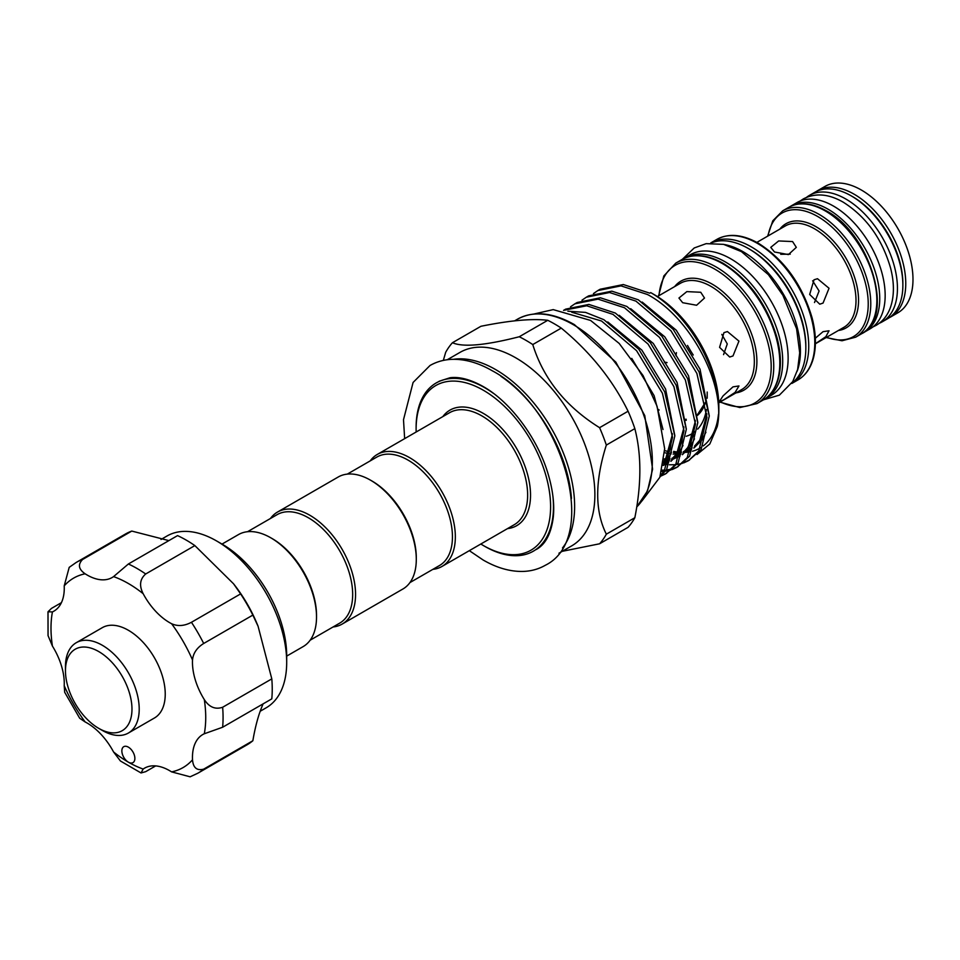 <?xml version="1.0" encoding="UTF-8"?>
<svg xmlns="http://www.w3.org/2000/svg" width="960" height="960" viewBox="0 0 960 960"><rect width="100%" height="100%" fill="white"/><g stroke="black" fill="none" stroke-linecap="round" stroke-linejoin="round"><path stroke-width="1.44" d="M863.172 332.772A72.948 42.12 -120 0 0 864.624 332.004A72.948 42.12 -120 0 0 875.808 273.54A72.948 42.12 -120 0 0 828.144 209.256A72.948 42.12 -120 0 0 791.676 205.644A72.948 42.12 -120 0 0 790.272 206.508M864.624 332.004L870.048 328.872A72.948 42.12 -120 0 0 881.232 270.408A72.948 42.12 -120 0 0 833.568 206.124A72.948 42.12 -120 0 0 797.1 202.512L791.676 205.644M879.288 323.256A72.948 42.12 -120 0 0 882.336 321.768A72.948 42.12 -120 0 0 893.52 263.316A72.948 42.12 -120 0 0 845.856 199.032A72.948 42.12 -120 0 0 809.388 195.408A72.948 42.12 -120 0 0 806.568 197.316M882.336 321.768L887.76 318.636A72.948 42.12 -120 0 0 898.944 260.184A72.948 42.12 -120 0 0 851.28 195.9A72.948 42.12 -120 0 0 814.812 192.288L809.388 195.408M683.364 258.78A81.132 46.848 60 0 1 684.768 257.916A81.132 46.848 60 0 1 725.34 261.936A81.132 46.848 60 0 1 778.344 333.432A81.132 46.848 60 0 1 765.9 398.436A81.132 46.848 60 0 1 764.448 399.216M684.768 257.916L690.192 254.784A81.132 46.848 60 0 1 730.764 258.804A81.132 46.848 60 0 1 783.768 330.3A81.132 46.848 60 0 1 771.324 395.304L765.9 398.436M724.02 244.464A81.132 46.848 60 0 1 743.052 251.7A81.132 46.848 60 0 1 797.172 371.172M710.7 243.156A81.132 46.848 60 0 1 748.476 248.58A81.132 46.848 60 0 1 800.712 317.604A81.132 46.848 60 0 1 791.652 383.364M861.408 190.056A72.948 42.12 60 0 1 909.06 254.34A72.948 42.12 60 0 1 897.876 312.792L890.652 316.968A72.948 42.12 60 0 0 901.836 258.516A72.948 42.12 60 0 0 854.172 194.232A72.948 42.12 60 0 0 817.704 190.608L824.928 186.444A72.948 42.12 60 0 1 861.408 190.056M823.044 303.096L819.756 304.176L809.676 294.48L813.996 279.804L817.488 278.712L829.044 288.264L823.044 303.096M815.316 338.256L823.044 331.668L829.044 330.792L825.84 336.696L815.376 343.716M792.576 241.56L796.32 247.356L788.424 254.58L774.504 252L770.76 247.356L778.656 240.948L792.576 241.56M732.984 355.956L729.696 357.024L719.58 347.34L723.948 332.652L727.428 331.56L738.948 341.124L732.984 355.956M723.948 399.72L719.04 401.976L723.108 395.856L732.984 386.868L738.96 385.956L735.132 392.376L723.948 399.72M700.752 292.272L704.496 298.044L696.6 305.256L682.68 302.712L678.936 298.044L686.832 291.612L700.752 292.272M723.564 354.636L727.272 343.956L721.824 334.392M676.428 352.62L675.948 355.668M814.512 302.532L819.096 291L812.628 280.788M790.248 254.148L780.732 254.304M686.196 436.26A74.748 43.152 -120 0 0 695.328 431.352M697.704 429.096A74.748 43.152 -120 0 0 706.428 409.608M222.024 544.08L238.452 534.6A64.668 37.344 60 0 1 270.792 537.804A64.668 37.344 60 0 1 316.524 617.004A64.668 37.344 60 0 1 303.132 646.608L286.692 656.1M270.792 537.804L272.244 538.632A62.628 36.156 60 0 1 316.524 615.336L316.524 617.004M247.548 531.708L277.08 514.668A62.628 36.156 60 0 1 325.332 531.444A62.628 36.156 60 0 1 352.668 594.468A62.628 36.156 60 0 1 339.696 623.136L310.176 640.188M270.456 518.484A64.668 37.344 60 0 1 277.5 512.064A64.668 37.344 60 0 1 327.336 529.38A64.668 37.344 60 0 1 355.56 594.468A64.668 37.344 60 0 1 342.168 624.072A64.668 37.344 60 0 1 333.084 626.964M277.5 512.064L338.232 477A64.668 37.344 60 0 1 370.56 480.204A64.668 37.344 60 0 1 416.292 559.404A64.668 37.344 60 0 1 402.9 589.008L342.168 624.072M370.56 480.204L372.012 481.032A62.628 36.156 60 0 1 416.292 557.736L416.292 559.404M347.316 474.108L376.848 457.056A62.628 36.156 60 0 1 408.156 460.164A62.628 36.156 60 0 1 449.076 515.352A62.628 36.156 60 0 1 439.476 565.536L409.944 582.576M370.224 460.884A64.668 37.344 60 0 1 377.268 454.452A64.668 37.344 60 0 1 409.608 457.656A64.668 37.344 60 0 1 451.86 514.644A64.668 37.344 60 0 1 441.948 566.472A64.668 37.344 60 0 1 432.852 569.352M480.828 544.02A95.088 54.9 -120 0 0 483.348 545.52A95.088 54.9 -120 0 0 550.596 506.7A95.088 54.9 -120 0 0 483.348 390.24A95.088 54.9 -120 0 0 416.112 429.06A95.088 54.9 -120 0 0 416.16 432M484.8 546.36L483.348 545.52A95.088 54.9 -120 0 0 483.348 545.532L484.8 546.36A97.14 56.076 60 0 0 533.364 551.172A97.14 56.076 60 0 0 552.948 496.584M416.112 429.06L416.112 427.392A97.14 56.076 60 0 1 436.236 382.932A97.14 56.076 60 0 1 484.8 387.744A97.14 56.076 60 0 1 493.308 393.264M571.452 498.456A109.656 63.312 -120 0 0 500.928 376.308M453.588 359.304A111.708 64.488 60 0 1 495.648 369.588A111.708 64.488 60 0 1 564.78 456.612A111.708 64.488 60 0 1 562.5 547.956M660.48 475.536L664.344 470.82L672.516 437.316L662.424 393.276L636.54 350.652L601.536 321.012L571.716 312.216M567.9 311.208L585.552 312.396L603.852 319.68L638.856 349.32L664.74 391.944L674.82 435.984L666.66 469.488L660.084 476.664M660.636 476.196L665.46 473.964L675.816 464.196L683.988 430.692L673.908 386.652L648.024 344.028L613.008 314.388L586.692 305.772L563.568 310.356L565.716 309.12L588.888 304.428L615.324 313.044L650.34 342.696L676.224 385.32L686.304 429.36L678.132 462.852L665.46 473.964M666.6 473.268L661.668 475.296M661.752 471.492L663.972 471.348M665.412 471.192L670.824 470.004M672.12 469.572L676.932 467.34L687.3 457.56L695.46 424.068L685.38 380.028L659.496 337.404L624.492 307.752L598.056 299.136L574.884 303.828L570.504 306.816M574.884 303.828L577.188 302.496L600.372 297.792L626.808 306.42L661.812 336.072L687.696 378.696L697.776 422.724L689.604 456.228L676.932 467.34M678.072 466.644L673.14 468.672M671.82 469.056L666.288 470.016M664.812 470.124L662.112 470.16M665.652 464.376L667.776 464.652M669.384 464.784L675.444 464.724M676.896 464.568L682.308 463.38M683.592 462.948L688.416 460.716L698.772 450.936L706.944 417.432L696.864 373.404L670.98 330.78L635.964 301.128L609.54 292.512L586.356 297.204L581.976 300.192M586.356 297.204L588.672 295.86L611.844 291.168L638.28 299.796L673.284 329.436L699.18 372.072L709.26 416.1L701.088 449.604L688.416 460.716M689.556 460.02L684.624 462.048M697.044 454.512L709.824 443.964L717.252 426.528C726.564 385.308 690.18 316.764 647.448 294.504L621.012 285.876L597.84 290.568L593.46 293.568M597.84 290.568L600.144 289.236L623.328 284.544L649.752 293.172L650.724 292.608L654.336 294.696A91.2 52.656 60 0 1 718.836 406.404L718.836 410.58A96.312 55.608 -120 0 0 650.724 292.608L654.336 294.696M599.58 543.792L628.08 527.328A126.024 72.756 -120 0 0 634.836 517.728C641.52 484.128 641.52 454.44 634.836 428.628A126.024 72.756 -120 0 0 628.08 411.228C612.612 379.8 590.34 352.092 561.264 328.104A126.024 72.756 -120 0 0 554.508 323.916A126.024 72.756 -120 0 0 547.752 320.304L519.252 336.756A126.024 72.756 60 0 1 526.008 340.368A126.024 72.756 60 0 1 532.764 344.556C543.444 378.84 565.716 406.548 599.58 427.68A126.024 72.756 60 0 1 606.336 445.08C594.816 481.452 594.816 511.152 606.336 534.18A126.024 72.756 60 0 1 599.58 543.792L562.248 551.316M447.264 359.736L460.032 352.368A111.708 64.488 60 0 1 515.892 357.9A111.708 64.488 60 0 1 588.864 456.336A111.708 64.488 60 0 1 571.74 545.844L558.96 553.212M65.46 670.752L65.46 666.576A52.14 30.108 60 0 1 76.26 642.708A52.14 30.108 60 0 1 102.336 645.288A52.14 30.108 60 0 1 136.404 691.236A52.14 30.108 60 0 1 128.412 733.02A52.14 30.108 60 0 1 102.336 730.44L98.724 728.352A47.028 27.156 -120 0 0 131.976 709.152A47.028 27.156 -120 0 0 98.724 651.552A47.028 27.156 -120 0 0 65.46 670.752A47.028 27.156 -120 0 0 98.724 728.352L102.336 730.44M76.26 642.708L102.288 627.672A52.14 30.108 60 0 1 128.364 630.264A52.14 30.108 60 0 1 162.432 676.212A52.14 30.108 60 0 1 154.44 717.996L128.412 733.02M134.376 761.004A9.204 5.316 -120 0 0 131.976 750.492A9.204 5.316 -120 0 0 123.756 746.688A9.204 5.316 -120 0 0 122.352 748.308A9.204 5.316 -120 0 0 128.364 762.168A9.204 5.316 -120 0 0 132.96 762.624A9.204 5.316 -120 0 0 134.376 761.004M252.852 740.748L203.688 769.14A121.668 70.248 60 0 1 197.88 773.196L247.044 744.816A121.668 70.248 60 0 0 252.852 740.748C255.36 726.012 258.732 713.832 262.98 704.196M82.632 559.464A121.668 70.248 60 0 0 76.2 562.452L125.364 534.072A121.668 70.248 60 0 1 131.784 531.072L82.632 559.464C77.7 564.444 78.528 569.232 85.14 573.804A50.1 28.92 -120 0 0 112.188 577.5A50.1 28.92 -120 0 0 113.568 576.612L128.388 563.988L177.552 535.608A121.668 70.248 60 0 1 194.856 545.592L233.568 583.812L240.612 593.904A121.668 70.248 60 0 1 252.852 615.096L258.072 626.232L271.8 678.876A121.668 70.248 60 0 1 271.8 698.856L222.636 727.236L204.3 733.764A50.1 28.92 -120 0 0 202.836 734.508A50.1 28.92 -120 0 0 195.156 743.352A50.1 28.92 -120 0 0 192.516 759.792C193.176 767.808 196.896 770.916 203.688 769.14M260.184 711.252L266.16 707.808A99.18 57.264 -120 0 0 281.364 690.312A99.18 57.264 -120 0 0 286.692 662.4A99.18 57.264 -120 0 0 216.564 540.936A99.18 57.264 -120 0 0 166.98 536.016L161.004 539.472M216.564 540.936L222.348 544.272A90.996 52.536 60 0 1 286.692 655.728L286.692 662.4M233.568 583.812L234.636 585.18A99.18 57.264 60 0 1 257.412 624.636L258.072 626.232M131.784 531.072L168.876 540.612M61.416 602.664L51.432 608.424L48 611.796L52.428 611.916A50.1 28.92 -120 0 0 53.892 611.16A50.1 28.92 -120 0 0 64.212 585.876L69.204 567.36L76.2 562.452M194.856 545.592L145.692 573.984C139.884 579.084 139.044 585.66 143.16 593.7A50.1 28.92 -120 0 0 171.588 623.712C177.744 626.52 184.368 626.04 191.448 622.284A121.668 70.248 60 0 1 203.688 643.476C196.896 647.736 193.176 653.232 192.516 659.964A50.1 28.92 -120 0 0 204.3 699.588C209.208 707.184 215.316 709.74 222.636 707.256A121.668 70.248 60 0 1 222.636 727.236M252.852 615.096L203.688 643.476M240.612 593.904L191.448 622.284M271.8 678.876L222.636 707.256M155.664 765.912L145.692 771.66L141.036 772.956L143.16 769.056A50.1 28.92 -120 0 1 144.54 768.168A50.1 28.92 -120 0 1 171.588 771.876A109.404 63.168 -120 0 0 192.516 759.792M141.036 772.956L120.444 761.004L113.568 751.968A50.1 28.92 -120 0 0 85.14 721.956L79.692 718.248L64.692 692.28L64.212 685.716A50.1 28.92 -120 0 0 52.428 646.092L48.048 635.616L48 611.796M197.88 773.196L190.128 776.808L171.588 771.876M443.328 360.42L445.68 352.332A126.024 72.756 60 0 1 452.436 342.732C463.116 347.4 485.388 345.408 519.252 336.756M634.836 517.728L606.336 534.18M606.336 445.08L634.836 428.628M628.08 411.228L599.58 427.68M532.764 344.556L561.264 328.104M547.752 320.304C532.296 318.42 510.024 320.412 480.936 326.28L452.436 342.732M717.252 426.528A96.312 55.608 -120 0 0 718.836 410.58M718.44 414.408A91.2 52.656 60 0 1 703.32 445.884M700.776 447.648A91.2 52.656 60 0 1 692.496 451.236M690.6 451.68A91.2 52.656 60 0 1 685.836 452.34M677.652 452.064A91.2 52.656 60 0 1 673.704 451.38M666.996 362.544L664.332 362.064M659.16 410.04A61.344 35.424 60 0 1 658.044 409.224M718.764 402.816L741.636 389.604A61.344 35.424 -120 0 0 751.044 340.44A61.344 35.424 -120 0 0 710.964 286.38A61.344 35.424 -120 0 0 680.292 283.344L657.408 296.556M674.64 286.608A62.952 36.348 60 0 1 712.38 284.256A62.952 36.348 60 0 1 755.16 346.176A62.952 36.348 60 0 1 735.996 392.868M687.528 345.42A68.868 39.756 -120 0 0 693.24 355.008M815.376 343.788L843.876 327.324A58.536 33.792 -120 0 0 852.852 280.416A58.536 33.792 -120 0 0 814.608 228.84A58.536 33.792 -120 0 0 785.34 225.936L756.84 242.4M779.856 229.104A60.144 34.728 60 0 1 816.024 226.716A60.144 34.728 60 0 1 856.932 286.008A60.144 34.728 60 0 1 838.392 330.492M902.868 284.4A70.908 40.944 -120 0 0 852.732 196.728A70.908 40.944 -120 0 0 852.012 196.32M788.784 207.312C799.404 201.576 811.908 202.74 826.284 210.816C870.408 233.736 895.44 317.88 861.732 333.672A72.948 42.12 -120 0 0 872.916 275.208A72.948 42.12 -120 0 0 825.252 210.924A72.948 42.12 -120 0 0 788.784 207.312L782.712 210.816A72.948 42.12 60 0 1 819.192 214.428A72.948 42.12 60 0 1 866.844 278.712A72.948 42.12 60 0 1 855.66 337.176L842.004 340.764L826.164 337.56M826.644 337.284A71.352 41.196 -120 0 0 868.032 298.68A71.352 41.196 -120 0 0 817.776 216.552A71.352 41.196 -120 0 0 768.108 235.896M798 379.908A81.132 46.848 -120 0 0 810.432 314.892A81.132 46.848 -120 0 0 757.44 243.396A81.132 46.848 -120 0 0 716.868 239.388L710.796 242.892A81.132 46.848 60 0 1 751.368 246.9A81.132 46.848 60 0 1 804.372 318.396A81.132 46.848 60 0 1 791.928 383.412L798 379.908C805.68 375.372 810.876 367.896 813.576 357.48C816.444 345.9 815.928 332.616 812.04 317.664C802.128 284.496 784.272 259.704 758.46 243.3C742.512 234.324 728.652 233.028 716.868 239.388M805.836 347.1A79.092 45.66 -120 0 0 749.916 249.408A79.092 45.66 -120 0 0 749.208 249M681.876 259.584C693.66 253.224 707.52 254.532 723.468 263.496C749.184 279.828 767.016 304.512 776.964 337.548C780.948 352.716 781.476 366.156 778.548 377.868C775.824 388.188 770.652 395.592 763.008 400.104A81.132 46.848 -120 0 0 775.452 335.1A81.132 46.848 -120 0 0 722.448 263.604A81.132 46.848 -120 0 0 681.876 259.584L675.816 263.088A81.132 46.848 60 0 1 716.376 267.108A81.132 46.848 60 0 1 769.38 338.604A81.132 46.848 60 0 1 756.948 403.608L739.836 407.556L719.94 402.132M720.336 401.904A79.524 45.912 -120 0 0 771.132 363.492A79.524 45.912 -120 0 0 714.96 269.232A79.524 45.912 -120 0 0 658.992 295.644M686.208 419.244A61.344 35.424 60 0 1 685.524 419.304M685.644 420.36A61.944 35.76 -120 0 0 686.268 420.288M697.32 415.524A61.944 35.76 -120 0 0 705.42 402.444M441.948 566.472L514.236 524.724A64.668 37.344 -120 0 0 524.16 472.908A64.668 37.344 -120 0 0 481.908 415.92A64.668 37.344 -120 0 0 449.568 412.716L377.268 454.452M442.824 416.616A66.72 38.52 60 0 1 483.348 413.412A66.72 38.52 60 0 1 528.84 479.688A66.72 38.52 60 0 1 507.492 528.624M636.732 506.952A111.708 64.488 -120 0 0 643.944 415.728A111.708 64.488 -120 0 0 573.36 324.708A111.708 64.488 -120 0 0 517.512 319.176L514.632 320.844M128.388 563.988A121.668 70.248 60 0 1 145.692 573.984M64.212 685.716A109.404 63.168 -120 0 0 85.14 721.956M52.428 611.916A109.404 63.168 -120 0 0 52.428 646.092M85.14 573.804A109.404 63.168 -120 0 0 64.212 585.876M143.16 593.7A109.404 63.168 -120 0 0 113.568 576.612M192.516 659.964A109.404 63.168 -120 0 0 171.588 623.712M204.3 733.764A109.404 63.168 -120 0 0 204.3 699.588M113.568 751.968A109.404 63.168 -120 0 0 128.364 762.168A109.404 63.168 -120 0 0 143.16 769.056M672.396 434.484L664.992 461.34L663.54 463.32M683.88 427.86L676.464 454.716L671.16 460.704M668.616 462.648L663.156 465.48M695.352 421.236L687.948 448.092L682.632 454.08M680.088 456.024L671.472 459.852M669.468 460.296L665.376 460.752M664.812 460.776L663.9 460.8M706.824 414.612L699.42 441.468L694.116 447.456M691.572 449.4L683.832 452.988M680.94 453.66L673.14 454.116M671.148 453.96L664.584 452.748M631.752 358.392L654.108 395.652L663 429.516M607.752 321.948L641.808 350.052L665.58 389.028L674.808 435.492M671.508 452.112L667.488 459.9L663.264 464.916M619.224 315.324L653.28 343.428L677.064 382.392L686.292 428.868M682.98 445.488L678.972 453.276L670.92 461.34M668.592 462.708L663.384 464.796M630.708 308.688L664.764 336.804L688.536 375.768L697.764 422.244M694.464 438.864L690.444 446.652L682.392 454.704M680.064 456.084L671.808 458.88M669.828 459.156L667.884 459.312M665.772 459.348L664.092 459.3M642.18 302.064L676.236 330.18L700.008 369.144L709.236 415.62M705.936 432.228L701.928 440.016L693.876 448.08M691.536 449.46L683.28 452.244M681.312 452.532L679.368 452.688M677.244 452.724L673.488 452.496M669.372 451.836L664.644 450.6M800.148 201.024L803.244 198.96C815.28 192.708 828.636 193.8 843.3 202.224C866.376 216.9 882.144 238.884 890.604 268.152C894.432 283.188 894.324 296.412 890.292 307.848C887.412 315.624 882.708 321.444 876.192 325.32L872.868 326.964M404.652 438.648L403.5 419.724L413.088 382.464L430.02 365.496C437.016 361.512 444.732 359.448 453.192 359.316C465.912 359.232 478.932 363.048 492.24 370.764C561.612 407.244 600.972 537.816 545.352 565.26C538.368 569.256 530.64 571.32 522.192 571.452C509.472 571.524 496.452 567.708 483.144 560.004L469.32 550.656M439.128 381.264L450.048 377.736C459.48 376.536 470.508 379.476 483.144 386.52C510.372 401.736 537.9 438.564 548.268 474.504C552.84 490.044 554.532 504.12 553.332 516.744C551.268 533.484 545.568 544.404 536.256 549.504M763.5 399.816L779.376 395.148L792.72 381.636L797.628 369.516L799.692 352.8L796.584 328.788L782.892 295.272L768.384 274.644L741.456 251.628L723.576 244.356L706.176 243.648L694.224 247.968L682.368 259.308M889.164 317.772L890.652 316.968M855.66 337.176L861.732 333.672M756.948 403.608L763.008 400.104M707.196 392.04L707.196 398.208M641.976 500.928L659.832 477.312L664.668 448.752L657.06 406.248L643.068 375.576L619.188 343.44L590.58 320.436L553.212 309.612L534.048 313.992M517.512 319.176C533.58 310.512 552.54 312.312 574.392 324.612L615.852 362.16L644.784 415.632L652.596 469.14L647.52 490.884L636.72 507.012M673.548 452.196L677.496 452.328M679.668 452.208L681.468 451.98M683.496 451.596L692.124 447.912M694.632 445.992L699.372 440.712L703.188 433.596L706.776 413.652M664.128 458.952L669.996 458.604M672.012 458.22L680.64 454.536M683.16 452.616L687.684 447.648L693.18 435.888L695.292 420.264M664.572 463.584L669.168 461.16M671.676 459.252L676.32 454.116L681.78 442.224L683.82 426.888M663.708 462.24L670.224 449.136L672.336 433.524M667.044 362.616L664.8 362.82M675.816 263.088L663.84 275.928L658.596 295.872M782.712 210.816L772.776 220.836L767.628 236.172M816.264 191.508L817.704 190.608M705.408 402.36L697.272 415.008"/></g></svg>
